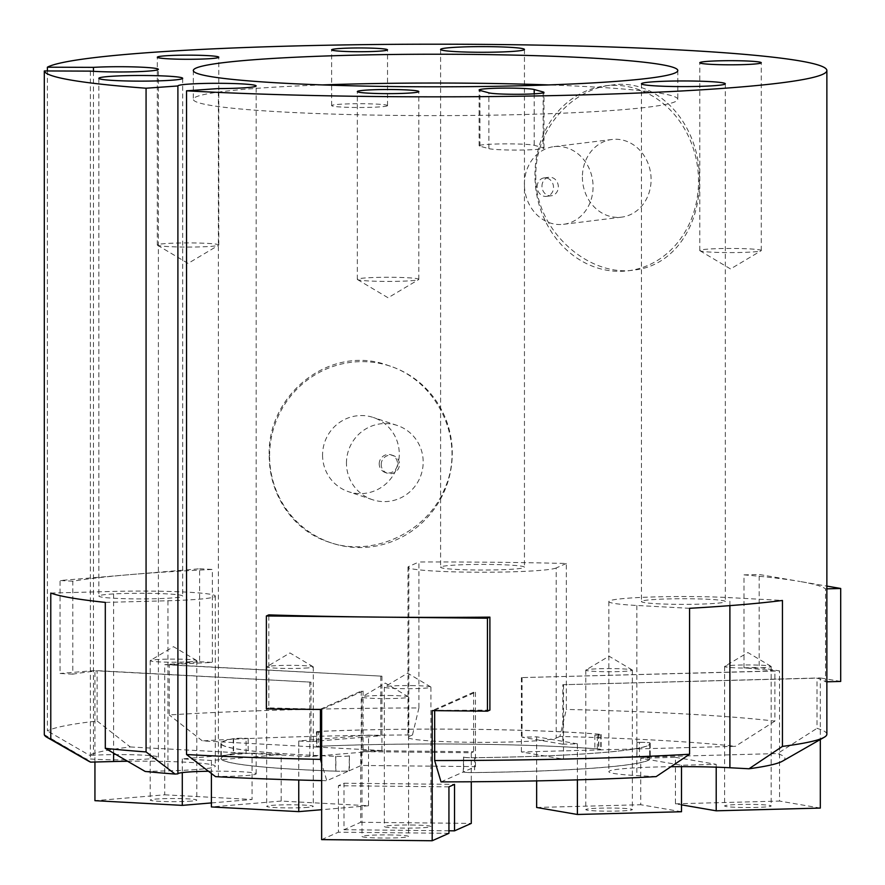 <?xml version="1.0" encoding="UTF-8"?>
<svg xmlns="http://www.w3.org/2000/svg" width="885" height="885" viewBox="0 0 885 885"><rect width="100%" height="100%" fill="white"/><g stroke="black" fill="none" stroke-linecap="round" stroke-linejoin="round"><path stroke-width="0.66" stroke-dasharray="4.42 3.32" d="M349.022 770.868L349.42 755.812A9.315 0.631 180 0 1 335.869 756.277A214.281 14.414 180 0 1 221.272 743.522A214.281 14.414 180 0 1 233.585 738.709A9.315 0.631 180 0 1 248.176 738.422L246.096 738.311L246.096 753.19A9.691 0.653 180 0 0 233.231 753.566A214.657 14.437 180 0 0 220.896 758.39A214.657 14.437 180 0 0 335.703 771.178A9.691 0.653 180 0 0 349.022 770.868L326.808 780.725A40020.497 5984.481 -89.4 0 1 321.642 763.412M335.869 771.156A214.281 14.414 180 0 1 221.272 758.39A214.281 14.414 180 0 1 233.585 753.577A9.315 0.631 180 0 1 248.176 753.301L309.827 756.609L381.933 750.546L320.293 747.228A9.315 0.631 180 0 1 316.786 746.741A9.315 0.631 180 0 1 321.122 746.21A214.281 14.414 180 0 1 598.548 749.042A9.315 0.631 180 0 1 600.771 749.44A9.315 0.631 180 0 1 594.853 750.026L521.387 751.962L563.502 759.197L636.968 757.261A9.315 0.631 180 0 1 649.678 757.825A214.281 14.414 180 0 1 649.844 758.39A214.281 14.414 180 0 1 474.548 772.561A9.315 0.631 180 0 1 463.541 771.952A9.315 0.631 180 0 1 463.64 771.853L475.466 766.609L361.246 765.448L349.42 770.691A9.315 0.631 180 0 1 335.869 771.156L335.869 756.277M349.022 755.989A9.691 0.653 180 0 1 335.703 756.299A214.657 14.437 180 0 1 220.896 743.522A214.657 14.437 180 0 1 233.231 738.698A9.691 0.653 180 0 1 246.096 738.311M318.213 732.249A9.691 0.653 180 0 1 316.41 731.862L316.41 746.741A9.691 0.653 180 0 0 318.213 747.117L318.213 732.249L320.293 732.36A9.315 0.631 180 0 1 316.786 731.862A9.315 0.631 180 0 1 321.122 731.342A214.281 14.414 180 0 1 598.548 734.163A9.315 0.631 180 0 1 600.771 734.572A9.315 0.631 180 0 1 594.853 735.158L597.331 735.092L597.331 749.96L735.358 746.332A349.376 23.497 0 0 0 559.917 736.442L566.323 709.427L566.323 563.48A391.303 26.318 0 0 0 418.915 561.986L418.915 707.934A391.303 26.318 0 0 0 169.234 714.947L169.234 664.746A391.303 26.318 180 0 1 212.356 662.411L212.356 569.453A391.303 26.318 0 0 0 129.829 574.642A391.303 26.318 0 0 0 72.791 581.202L72.791 674.16A391.303 26.318 180 0 1 97.129 670.819L97.129 721.021A391.303 26.318 0 0 0 47.381 730.91L47.381 70.955M316.41 746.741A9.691 0.653 180 0 1 320.923 746.188A214.657 14.437 180 0 1 598.824 749.02A9.691 0.653 180 0 1 601.147 749.44A9.691 0.653 180 0 1 597.331 749.96M316.41 731.862A9.691 0.653 180 0 1 320.923 731.32A214.657 14.437 180 0 1 598.824 734.152A9.691 0.653 180 0 1 601.147 734.572A9.691 0.653 180 0 1 597.331 735.092M320.447 709.471L320.447 709.184A391.303 26.318 180 0 1 268.819 707.834L268.819 614.876M489.892 710.091A391.303 26.318 180 0 1 434.668 710.345L434.668 710.633M826.867 734.229A391.303 26.318 0 0 0 816.999 728.355L816.999 678.153A391.303 26.318 180 0 1 825.506 681.837L825.506 588.879A391.303 26.318 0 0 0 799.929 581.478L826.867 586.102M743.986 574.874A391.303 26.318 180 0 1 799.929 581.478L759.175 574.476L743.986 574.874L743.986 667.832A391.303 26.318 180 0 1 774.884 670.918L774.884 721.12A391.303 26.318 0 0 0 566.323 709.427M535.812 175.219C534.164 229.857 588.602 277.436 634.279 270.014C673.551 265.942 699.692 226.294 699.382 181.215C700.898 126.588 659.624 77.393 611.491 85.115C570.869 89.363 535.248 130.172 535.812 175.219M269.228 455.709C269.106 494.615 292.979 530.735 329.054 542.162C371.977 557.638 426.902 533.035 444.591 488.852C466.45 441.361 437.798 380.594 388.095 365.439C330.625 343.8 266.927 394.312 269.228 455.709M782.55 761.133A349.376 23.497 0 0 0 777.472 753.566A40020.497 37181.959 99.7 0 0 816.999 728.355M269.582 455.819A93.168 91.133 -71.5 0 1 390.44 366.224A93.168 91.133 -71.5 0 1 447.356 483.464A93.168 91.133 -71.5 0 1 331.399 542.947A93.168 91.133 -71.5 0 1 269.582 455.819M534.96 175.318A93.168 81.597 83 0 1 605.351 85.856A93.168 81.597 83 0 1 697.734 168.338A93.168 81.597 83 0 1 628.14 270.788A93.168 81.597 83 0 1 534.96 175.318M441.073 566.798A41.927 2.821 0 0 0 440.597 567.219A41.927 2.821 0 0 0 482.524 570.04A41.927 2.821 0 0 0 524.451 567.219A41.927 2.821 0 0 0 485.677 564.409A41.927 2.821 0 0 0 441.073 566.798M488.896 148.636A27.955 1.881 0 0 0 519.406 150.052A27.955 1.881 0 0 0 543.976 148.182A27.955 1.881 0 0 0 543.158 147.74L534.208 145.295A27.955 1.881 0 0 0 503.698 143.879A27.955 1.881 0 0 0 479.128 145.748A27.955 1.881 0 0 0 479.935 146.202L488.896 148.636L488.896 92.859M387.199 105.89A27.955 1.881 0 0 0 387.519 105.603A27.955 1.881 0 0 0 359.564 103.722A27.955 1.881 0 0 0 331.621 105.603A27.955 1.881 0 0 0 357.463 107.483A27.955 1.881 0 0 0 387.199 105.89M218.462 245.3A30.743 2.069 0 0 0 218.617 245.222A30.743 2.069 0 0 0 218.805 244.99A30.743 2.069 0 0 0 188.062 242.921A30.743 2.069 0 0 0 157.32 244.99A30.743 2.069 0 0 0 157.508 245.222A30.743 2.069 0 0 0 187.476 247.059A30.743 2.069 0 0 0 218.462 245.3M760.923 250.831A30.743 2.069 0 0 0 761.078 250.754A30.743 2.069 0 0 0 761.277 250.521A30.743 2.069 0 0 0 730.534 248.453A30.743 2.069 0 0 0 699.781 250.521A30.743 2.069 0 0 0 699.98 250.754A30.743 2.069 0 0 0 729.948 252.59A30.743 2.069 0 0 0 760.923 250.831M418.483 279.66A30.743 2.069 0 0 0 418.638 279.583A30.743 2.069 0 0 0 418.826 279.35A30.743 2.069 0 0 0 388.084 277.282A30.743 2.069 0 0 0 357.341 279.35A30.743 2.069 0 0 0 357.529 279.583A30.743 2.069 0 0 0 387.497 281.419A30.743 2.069 0 0 0 418.483 279.66M641.924 601.125A41.927 2.821 0 0 0 641.448 601.557A41.927 2.821 0 0 0 683.375 604.367A41.927 2.821 0 0 0 725.302 601.557A41.927 2.821 0 0 0 686.528 598.736A41.927 2.821 0 0 0 641.924 601.125M99.33 595.66A41.927 2.821 0 0 0 98.855 596.081A41.927 2.821 0 0 0 140.781 598.902A41.927 2.821 0 0 0 182.697 596.081A41.927 2.821 0 0 0 143.923 593.271A41.927 2.821 0 0 0 99.33 595.66M93.456 71.32L93.456 755.248A39.128 2.633 180 0 1 135.416 754.828A39.128 2.633 180 0 1 158.393 757.228A39.128 2.633 180 0 1 133.425 759.673A39.128 2.633 180 0 1 90.392 758.998L86.287 758.987A349.376 23.497 0 0 0 88.566 761.133M90.392 71.121L90.392 758.998M208.462 771.244A39.128 2.633 180 0 1 256.163 773.811A39.128 2.633 180 0 1 218.374 776.444L218.374 88.566M322.527 84.916A242.236 16.295 0 0 0 196.061 96.885A242.236 16.295 0 0 0 193.317 99.33A242.236 16.295 0 0 0 435.564 115.625A242.236 16.295 0 0 0 677.799 99.33A242.236 16.295 0 0 0 548.589 84.916M656.139 776.621L636.857 775.581A74.539 5.011 180 0 1 608.847 771.665A74.539 5.011 180 0 1 670.941 766.72M689.57 608.305L636.857 605.473A74.539 5.011 180 0 1 608.847 601.557A74.539 5.011 180 0 1 651.061 597.032A74.539 5.011 180 0 1 729.893 597.64L782.451 600.461M346.455 463.087A39.128 38.276 -71.5 0 1 397.221 425.453A39.128 38.276 -71.5 0 1 421.116 474.703A39.128 38.276 -71.5 0 1 372.419 499.682A39.128 38.276 -71.5 0 1 346.455 463.087M322.56 455.1A39.128 38.276 108.5 0 0 348.524 491.695A39.128 38.276 108.5 0 0 397.221 466.716A39.128 38.276 108.5 0 0 373.315 417.477A39.128 38.276 108.5 0 0 322.56 455.1M524.385 184.213A39.128 34.272 83 0 1 553.944 146.633A39.128 34.272 83 0 1 592.74 181.281A39.128 34.272 83 0 1 563.513 224.314A39.128 34.272 83 0 1 524.385 184.213M582.396 177.066A39.128 34.272 -97 0 0 621.535 217.157A39.128 34.272 -97 0 0 650.763 174.135A39.128 34.272 -97 0 0 611.955 139.487A39.128 34.272 -97 0 0 582.396 177.066M379.223 463.873A9.315 9.115 -71.5 0 1 391.303 454.912A9.315 9.115 -71.5 0 1 397 466.638A9.315 9.115 -71.5 0 1 379.223 463.873M541.974 186.226A9.315 8.164 83 0 1 549.01 177.288A9.315 8.164 83 0 1 558.247 185.529A9.315 8.164 83 0 1 551.289 195.773A9.315 8.164 83 0 1 541.974 186.226M381.203 464.536A9.315 9.115 -71.5 0 1 393.283 455.576A9.315 9.115 -71.5 0 1 398.98 467.302A9.315 9.115 -71.5 0 1 381.203 464.536M537.162 186.823A9.315 8.164 83 0 1 544.198 177.874A9.315 8.164 83 0 1 553.435 186.127A9.315 8.164 83 0 1 546.476 196.37A9.315 8.164 83 0 1 537.162 186.823M726.187 667.08A23.287 1.571 180 0 1 724.594 666.505A23.287 1.571 180 0 1 724.738 666.339A23.287 1.571 180 0 1 747.88 664.945A23.287 1.571 180 0 1 771.023 666.339A23.287 1.571 180 0 1 771.178 666.505A23.287 1.571 180 0 1 752.206 668.053A23.287 1.571 180 0 1 726.187 667.08M726.187 806.512A23.287 1.571 180 0 1 724.594 805.947A23.287 1.571 180 0 1 747.88 804.376A23.287 1.571 180 0 1 771.178 805.947A23.287 1.571 180 0 1 752.206 807.485A23.287 1.571 180 0 1 726.187 806.512M587.386 670.73A23.287 1.571 180 0 1 585.781 670.166A23.287 1.571 180 0 1 585.925 669.989A23.287 1.571 180 0 1 609.068 668.595A23.287 1.571 180 0 1 632.211 669.989A23.287 1.571 180 0 1 632.366 670.166A23.287 1.571 180 0 1 613.394 671.704A23.287 1.571 180 0 1 587.386 670.73M587.386 810.173A23.287 1.571 180 0 1 585.781 809.598A23.287 1.571 180 0 1 609.068 808.038A23.287 1.571 180 0 1 632.366 809.598A23.287 1.571 180 0 1 613.394 811.136A23.287 1.571 180 0 1 587.386 810.173M388.78 695.488A23.287 1.571 180 0 1 408.439 696.86A23.287 1.571 180 0 1 408.582 697.037A23.287 1.571 180 0 1 385.296 698.597A23.287 1.571 180 0 1 361.998 697.037A23.287 1.571 180 0 1 362.142 696.86A23.287 1.571 180 0 1 388.78 695.488M388.78 834.92A23.287 1.571 180 0 1 408.582 836.469A23.287 1.571 180 0 1 385.296 838.04A23.287 1.571 180 0 1 361.998 836.469A23.287 1.571 180 0 1 388.78 834.92M411.127 685.576A23.287 1.571 180 0 1 430.774 686.948A23.287 1.571 180 0 1 430.929 687.125A23.287 1.571 180 0 1 407.631 688.685A23.287 1.571 180 0 1 384.344 687.125A23.287 1.571 180 0 1 384.488 686.948A23.287 1.571 180 0 1 411.127 685.576M411.127 825.008A23.287 1.571 180 0 1 430.929 826.557A23.287 1.571 180 0 1 407.631 828.128A23.287 1.571 180 0 1 384.344 826.557A23.287 1.571 180 0 1 411.127 825.008M191.702 661.637A23.287 1.571 180 0 1 165.805 662.135A23.287 1.571 180 0 1 150.218 660.653A23.287 1.571 180 0 1 150.361 660.475A23.287 1.571 180 0 1 173.504 659.093A23.287 1.571 180 0 1 196.647 660.475A23.287 1.571 180 0 1 196.802 660.653A23.287 1.571 180 0 1 191.702 661.637M191.702 801.069A23.287 1.571 180 0 1 165.805 801.567A23.287 1.571 180 0 1 150.218 800.095A23.287 1.571 180 0 1 173.504 798.524A23.287 1.571 180 0 1 196.802 800.095A23.287 1.571 180 0 1 191.702 801.069M308.168 667.887A23.287 1.571 180 0 1 282.271 668.385A23.287 1.571 180 0 1 266.684 666.914A23.287 1.571 180 0 1 266.827 666.737A23.287 1.571 180 0 1 289.97 665.343A23.287 1.571 180 0 1 313.124 666.737A23.287 1.571 180 0 1 313.268 666.914A23.287 1.571 180 0 1 308.168 667.887M308.168 807.33A23.287 1.571 180 0 1 282.271 807.828A23.287 1.571 180 0 1 266.684 806.346A23.287 1.571 180 0 1 289.97 804.786A23.287 1.571 180 0 1 313.268 806.346A23.287 1.571 180 0 1 308.168 807.33M321.642 780.603A349.376 23.497 0 0 0 326.808 780.725M218.374 776.444L215.542 776.643M145.184 771.454L167.951 770.857A74.539 5.011 180 0 0 215.309 766.189A74.539 5.011 180 0 0 127.562 761.255M93.456 755.248L89.363 755.226A171866.679 171218.56 39.3 0 1 47.381 730.91M97.129 721.021A40020.497 31197.478 -94.8 0 0 130.294 746.962A349.376 23.497 0 0 0 89.363 755.226M130.294 746.962L246.096 753.19M463.64 756.985A9.315 0.631 180 0 0 463.541 757.073A9.315 0.631 180 0 0 474.548 757.693A214.281 14.414 180 0 0 649.844 743.522A214.281 14.414 180 0 0 649.678 742.946A9.315 0.631 180 0 0 636.968 742.393L639.446 742.327L639.446 757.195A9.691 0.653 180 0 1 650.044 757.825A214.657 14.437 180 0 1 650.221 758.39A214.657 14.437 180 0 1 474.614 772.594A9.691 0.653 180 0 1 463.242 772.03L463.64 756.985L463.64 771.853M639.446 757.195L777.472 753.566M441.029 781.886L463.242 772.03M169.234 664.746L381.933 676.173L164.721 664.668L164.721 794.807L94.938 800.682M72.791 581.202L60.047 580.527L199.612 568.767L199.612 661.726L164.721 664.668M199.612 661.726L212.356 662.411M281.187 754.584L211.404 760.458L182.288 758.899L252.07 753.024L281.187 754.584L281.187 801.069L368.536 805.759L368.536 735.114L380.771 735.767L310.989 741.641L310.989 682.147L97.129 670.819M72.791 674.16L60.047 673.474L60.047 580.527M310.989 682.147L94.938 670.542L60.047 673.474M448.938 786.842L338.402 785.714L343.988 783.236L343.988 829.71L360.737 822.276L360.737 751.63L363.082 750.591L363.082 691.096L361.246 691.074L320.447 709.184M363.082 691.096L321.642 709.482M266.374 708.918L268.819 707.834M434.668 710.345L475.466 692.247L473.63 692.225L432.179 710.611M577.396 779.862L577.396 743.82L562.827 744.208L562.827 684.713L816.999 678.153M562.827 684.713L820.318 677.932L820.318 739.517M840.695 681.439L820.318 677.932M826.867 681.804L825.506 681.837M774.884 670.918L521.387 677.6L779.552 670.93L759.175 667.434L759.175 574.476M743.986 667.832L759.175 667.434M563.502 684.835L563.502 759.197M562.827 744.208L522.062 737.205L536.642 736.818L577.396 743.82M521.387 677.6L521.387 751.962M522.062 677.711L522.062 737.205M774.884 721.12A40020.497 37181.959 -80.3 0 1 735.358 746.332M361.246 691.074L361.246 765.448M363.082 750.591L473.63 751.719L471.285 752.759L360.737 751.63M475.466 692.247L475.466 766.609M473.63 692.225L473.63 751.719M281.187 801.069L211.404 806.943M211.404 773.49L211.404 760.458M368.536 805.759L321.642 809.709M310.989 741.641L298.754 740.988L368.536 735.114M298.754 740.988L298.754 780.017M211.404 802.927L252.07 799.498L252.07 753.024M182.288 758.899L182.288 772.605M164.721 794.807L252.07 799.498M94.938 762.018L94.938 670.542M380.771 676.273L380.771 735.767M199.612 568.767L212.356 569.453M381.933 676.173L381.933 750.546M318.213 747.117L202.399 740.9A40020.497 31197.478 85.2 0 1 169.234 714.947M309.827 682.246L309.827 756.609M418.915 707.934L412.498 734.948A349.376 23.497 0 0 0 202.399 740.9M412.498 734.948L408.826 736.574L408.826 566.466L418.915 561.986M566.323 563.48L556.211 567.971L556.211 738.079A74.539 5.011 180 0 1 476.926 742.327A74.539 5.011 180 0 1 407.985 737.327A74.539 5.011 180 0 1 408.826 736.574M556.211 738.079L559.917 736.442M343.988 783.236L454.525 784.364M343.988 829.71L448.938 830.783M360.737 822.276L471.285 823.404M471.285 752.759L471.285 781.765M448.938 833.316L338.402 832.188L338.402 785.714M321.642 839.622L338.402 832.188M675.443 757.339L716.208 764.341L681.505 765.248L640.751 758.246L675.443 757.339L675.443 803.812L681.505 804.852M681.505 765.248L681.505 766.653M681.505 811.733L640.751 804.731L640.751 758.246M536.642 807.474L640.751 804.731M536.642 736.818L536.642 780.891M716.208 767.162L716.208 764.341M675.443 803.812L779.552 801.069L779.552 670.93M820.318 808.071L779.552 801.069M826.867 588.846L825.506 588.879M50.777 593.072L113.601 591.412A74.539 5.011 180 0 1 215.309 596.081A74.539 5.011 180 0 1 167.951 600.749L105.304 602.397M44.305 734.661A171866.679 171218.56 -140.7 0 0 86.287 758.987M556.211 567.971A74.539 5.011 180 0 1 476.926 572.219A74.539 5.011 180 0 1 407.985 567.219A74.539 5.011 180 0 1 408.826 566.466M639.446 742.327A9.691 0.653 180 0 1 650.044 742.946A214.657 14.437 180 0 1 650.221 743.522A214.657 14.437 180 0 1 474.614 757.715A9.691 0.653 180 0 1 463.242 757.162M233.585 738.709L233.585 753.577M233.231 738.698L233.231 753.566M335.703 756.299L335.703 771.178M321.122 731.342L321.122 746.21M320.293 732.36L320.293 747.228M320.923 731.32L320.923 746.188M543.158 92.859L543.158 147.74M729.893 605.628L729.893 597.64M636.857 605.473L636.857 775.581M636.968 742.393L636.968 757.261M594.853 735.158L594.853 750.026M349.42 755.812L349.42 770.691M248.176 738.422L248.176 753.301M113.601 753.157L113.601 591.412M167.951 600.749L167.951 770.857M479.935 146.202L479.935 90.425M534.208 93.843L534.208 145.295M598.824 734.152L598.824 749.02M598.548 734.163L598.548 749.042M649.678 742.946L649.678 757.825M474.548 757.693L474.548 772.561M474.614 757.715L474.614 772.594M650.044 742.946L650.044 757.825M221.272 743.522L221.272 758.39M220.896 743.522L220.896 758.39M316.786 731.862L316.786 746.741M390.44 366.224L388.106 365.439M331.399 542.947L329.054 542.173M628.14 270.788L634.279 270.036M605.351 85.856L611.491 85.093M440.597 49.449L440.597 567.219M524.451 49.449L524.451 567.219M543.976 148.182L543.976 92.416M387.519 105.603L387.519 49.837M331.621 105.603L331.621 49.837M218.805 244.99L218.805 57.215M157.32 244.99L157.32 57.215M761.277 250.521L761.277 62.746M699.781 250.521L699.781 62.746M418.826 279.35L418.826 91.575M357.341 279.35L357.341 91.575M641.448 83.787L641.448 601.557M725.302 83.787L725.302 601.557M98.855 78.311L98.855 596.081M182.697 78.311L182.697 596.081M158.393 757.228L158.393 69.34M256.163 773.811L256.163 85.934M177.896 773.811L177.896 85.934M193.317 70.512L193.317 99.33M677.799 70.512L677.799 99.33M608.847 601.557L608.847 771.665M157.508 245.222L188.062 263.42L218.617 245.222M699.98 250.754L730.534 268.952L761.078 250.754M357.529 279.583L388.084 297.78L418.638 279.583M397.221 425.453L373.315 417.477M372.419 499.682L348.524 491.695M563.513 224.314L621.535 217.157M553.944 146.633L611.955 139.487M393.283 455.576L391.303 454.912M387.387 473.254L385.406 472.59M546.476 196.37L551.289 195.773M544.198 177.874L549.01 177.288M724.594 666.505L724.594 805.947M771.178 666.505L771.178 805.947M585.781 670.166L585.781 809.598M632.366 670.166L632.366 809.598M771.023 666.339L747.88 652.544L724.738 666.339M632.211 669.989L609.068 656.205L585.925 669.989M361.998 697.037L361.998 836.469M408.582 697.037L408.582 836.469M384.344 687.125L384.344 826.557M430.929 687.125L430.929 826.557M408.439 696.86L385.296 683.076L362.142 696.86M430.774 686.948L407.631 673.164L384.488 686.948M150.218 660.653L150.218 800.095M196.802 660.653L196.802 800.095M266.684 666.914L266.684 806.346M313.268 666.914L313.268 806.346M196.647 660.475L173.504 646.692L150.361 660.475M313.124 666.737L289.97 652.953L266.827 666.737M215.309 596.081L215.309 766.189M479.128 145.748L479.128 89.971M407.985 567.219L407.985 737.327M601.147 734.572L601.147 749.44M600.771 734.572L600.771 749.44M649.844 743.522L649.844 758.39M463.541 757.073L463.541 771.952M650.221 743.522L650.221 758.39"/><path stroke-width="1.33" d="M47.381 70.955L47.381 67.194A391.303 26.318 180 0 1 460.288 44.25A391.303 26.318 180 0 1 826.867 70.512A391.303 26.318 180 0 1 602.408 94.319A391.303 26.318 180 0 1 186.536 90.812L186.536 754.529A391.303 26.318 0 0 0 320.447 759.374L320.447 709.471M266.374 615.96L268.819 614.876A391.303 26.318 0 0 0 376.91 617.088A391.303 26.318 0 0 0 489.892 617.133L489.892 710.091L487.447 711.175L487.447 618.217L266.374 615.96L266.374 708.918L321.642 709.482L321.642 839.622L432.179 840.75L432.179 710.611L487.447 711.175M434.668 710.633L434.668 760.536A391.303 26.318 0 0 0 689.57 754.241L689.57 608.305A391.303 26.318 0 0 0 782.451 600.461L782.451 746.398A391.303 26.318 0 0 0 824.189 737.293A391.303 26.318 0 0 0 826.867 734.229L826.867 70.512M782.451 746.398L748.998 768.777A349.376 23.497 0 0 0 782.55 761.133L824.189 737.293M441.073 49.018A41.927 2.821 0 0 0 440.597 49.449A41.927 2.821 0 0 0 482.524 52.27A41.927 2.821 0 0 0 524.451 49.449A41.927 2.821 0 0 0 485.677 46.628A41.927 2.821 0 0 0 441.073 49.018M488.896 92.859A27.955 1.881 0 0 0 519.406 94.275A27.955 1.881 0 0 0 543.976 92.416A27.955 1.881 0 0 0 543.158 91.963L534.208 89.529A27.955 1.881 0 0 0 503.698 88.113A27.955 1.881 0 0 0 479.128 89.971A27.955 1.881 0 0 0 479.935 90.425L488.896 92.859M387.199 50.113A27.955 1.881 0 0 0 387.519 49.837A27.955 1.881 0 0 0 359.564 47.956A27.955 1.881 0 0 0 331.621 49.837A27.955 1.881 0 0 0 357.463 51.706A27.955 1.881 0 0 0 387.199 50.113M218.462 57.525A30.743 2.069 0 0 0 218.805 57.215A30.743 2.069 0 0 0 188.062 55.147A30.743 2.069 0 0 0 157.32 57.215A30.743 2.069 0 0 0 185.75 59.284A30.743 2.069 0 0 0 218.462 57.525M760.923 63.056A30.743 2.069 0 0 0 761.277 62.746A30.743 2.069 0 0 0 730.534 60.678A30.743 2.069 0 0 0 699.781 62.746A30.743 2.069 0 0 0 728.222 64.804A30.743 2.069 0 0 0 760.923 63.056M418.483 91.885A30.743 2.069 0 0 0 418.826 91.575A30.743 2.069 0 0 0 388.084 89.507A30.743 2.069 0 0 0 357.341 91.575A30.743 2.069 0 0 0 385.772 93.633A30.743 2.069 0 0 0 418.483 91.885M641.924 83.356A41.927 2.821 0 0 0 641.448 83.787A41.927 2.821 0 0 0 683.375 86.597A41.927 2.821 0 0 0 725.302 83.787A41.927 2.821 0 0 0 686.528 80.966A41.927 2.821 0 0 0 641.924 83.356M99.33 77.891A41.927 2.821 0 0 0 98.855 78.311A41.927 2.821 0 0 0 140.781 81.132A41.927 2.821 0 0 0 182.697 78.311A41.927 2.821 0 0 0 143.923 75.502A41.927 2.821 0 0 0 99.33 77.891M127.562 761.255A74.539 5.011 180 0 0 113.601 761.52L90.624 762.129L50.777 739.008L50.777 593.072A391.303 26.318 0 0 0 105.304 602.397L105.304 748.345L145.184 771.454A349.376 23.497 0 0 0 175.075 774.054A171866.679 118296.91 -86.3 0 1 146.069 751.929L146.069 88.223A391.303 26.318 180 0 1 44.305 70.944L90.392 71.121A39.128 2.633 0 0 0 133.425 71.796A39.128 2.633 0 0 0 158.393 69.34A39.128 2.633 0 0 0 135.416 66.95A39.128 2.633 0 0 0 93.456 67.36L93.456 71.32M186.536 90.812L218.374 88.566A39.128 2.633 0 0 0 256.163 85.934A39.128 2.633 0 0 0 217.024 83.301A39.128 2.633 0 0 0 177.896 85.934L177.907 773.855L175.075 774.054M177.896 85.934A39.128 2.633 0 0 0 177.907 85.967L146.069 88.223M177.907 773.778A39.128 2.633 180 0 1 208.462 771.244M196.061 68.068A242.236 16.295 0 0 0 193.317 70.512A242.236 16.295 0 0 0 435.564 86.807A242.236 16.295 0 0 0 677.799 70.512A242.236 16.295 0 0 0 453.762 54.273A242.236 16.295 0 0 0 196.061 68.068M548.589 84.916A242.236 16.295 0 0 0 322.527 84.916M670.941 766.72A74.539 5.011 180 0 1 729.893 767.749L748.998 768.777M186.536 754.529A171866.679 118296.91 93.7 0 0 215.542 776.643A349.376 23.497 0 0 0 321.642 780.603M44.305 70.944L44.305 734.661A391.303 26.318 0 0 0 46.927 737.293L88.566 761.133A349.376 23.497 0 0 0 90.624 762.129M434.668 760.536A40020.497 5984.481 90.6 0 0 441.029 781.886A349.376 23.497 0 0 0 656.139 776.621L689.57 754.241M489.892 617.133L487.447 618.217M826.867 586.102L840.695 588.481L840.695 681.439L826.867 681.804M321.642 763.412A40020.497 5984.481 -89.4 0 1 320.447 759.374M321.642 809.709L298.754 811.633L211.404 806.943L211.404 773.49M298.754 780.017L298.754 811.633M182.288 772.605L182.288 805.372L211.404 802.927M182.288 805.372L94.938 800.682L94.938 762.018M448.938 830.783L454.525 830.838L454.525 784.364L448.938 786.842L448.938 833.316L432.179 840.75M471.285 781.765L471.285 823.404L454.525 830.838M681.505 766.653L681.505 811.733L577.396 814.477L536.642 807.474L536.642 780.891M577.396 814.477L577.396 779.862M681.505 804.852L716.208 810.815L716.208 767.162M820.318 739.517L820.318 808.071L716.208 810.815M840.695 588.481L826.867 588.846M46.927 737.293A391.303 26.318 0 0 0 50.777 739.008M105.304 748.345A391.303 26.318 0 0 0 146.069 751.929M93.456 67.36L47.381 67.194M543.158 91.963L543.158 92.859M729.893 767.749L729.893 605.628M113.601 761.52L113.601 753.157M534.208 89.529L534.208 93.843"/></g></svg>
